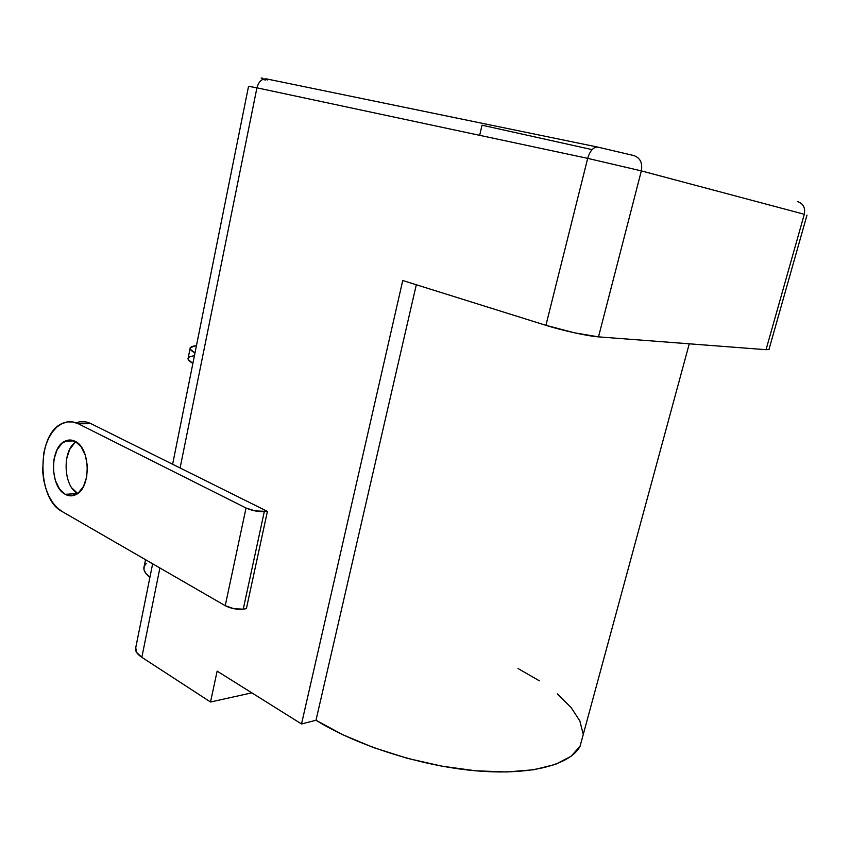 <?xml version="1.0" encoding="UTF-8"?>
<svg xmlns="http://www.w3.org/2000/svg" width="850" height="850" viewBox="0 0 850 850"><rect width="100%" height="100%" fill="white"/><g stroke="black" fill="none" stroke-linecap="round" stroke-linejoin="round"><path stroke-width="1.27" d="M65.237 494.307C49.768 486.816 49.661 447.387 65.099 441.129C68.404 439.578 71.74 439.641 75.098 441.331L81.047 446.643L85.372 455.281L87.369 465.906L86.711 476.861L83.502 486.402L78.274 493.043L71.857 495.805L65.237 494.307L59.436 488.846L55.282 480.271L53.38 469.88L54.007 459.202L57.067 449.82L62.124 443.105L68.446 440.109L75.098 441.331C90.642 447.95 91.364 487.879 76.043 494.53C72.441 496.358 68.85 496.283 65.237 494.307L77.562 493.584L65.237 494.307M76.001 441.841C61.997 450.181 63.166 486.274 77.701 493.489L71.984 488.102M479.655 135.331L482.024 125.194L479.655 135.331M146.253 563.412L144.171 566.312L143.99 569.617L145.743 573.229L149.908 577.384C144.861 573.304 142.97 569.574 144.213 566.196L145.52 559.672M518.022 668.525L539.367 680.808M557.292 693.898L571.03 707.434L579.859 720.959L583.121 733.975M580.306 745.939L571.094 756.266L555.464 764.373L533.779 769.749L506.791 771.97L475.649 770.791L441.894 766.169L407.256 758.306L373.596 747.607L342.678 734.687L315.987 720.258L301.516 723.966L217.133 671.128L301.516 723.966L402.751 280.511L545.912 325.327L587.679 158.366L256.923 87.826L180.104 467.978L267.41 511.402L246.383 608.664L243.249 609.153L246.383 608.664L267.41 511.402L255.021 510.903L246.032 508.002L78.359 423.789L72.877 421.961L67.341 421.919L61.954 423.629L56.929 427.008L52.434 431.917L48.641 438.154L45.677 445.474L43.648 453.613L42.638 471.134L43.679 479.889L45.73 488.208L48.705 495.784L52.509 502.361L57.014 507.663L62.05 511.487L225.229 605.689L246.032 508.002L78.359 423.789L90.982 423.661L85.489 421.855L79.942 421.802M159.896 567.981L141.844 657.316L210.524 702.004L217.133 671.128L210.524 702.004L251.812 692.846L210.524 702.004L141.844 657.316L159.896 567.981M766.041 349.69L769.091 349.456L766.041 349.69L804.302 214.285L766.041 349.69L598.506 336.866L641.336 170.893L598.506 336.866L766.041 349.69M76.118 422.822C81.047 420.973 85.999 421.249 90.982 423.661L78.359 423.789C72.93 421.143 67.554 421.047 62.252 423.491C36.624 433.638 36.476 498.631 62.05 511.487L225.229 605.689L234.048 608.749L243.249 609.153L264.286 511.647L267.41 511.402L90.982 423.661L180.104 467.978L256.923 87.826L587.679 158.366L641.336 170.893C642.696 162.807 640.114 157.675 633.579 155.497C640.114 157.675 642.696 162.807 641.336 170.893L804.302 214.285C805.513 207.708 803.207 203.458 797.396 201.546C803.207 203.458 805.513 207.708 804.302 214.285L641.336 170.893L587.679 158.366L545.912 325.327C562.349 330.544 587.998 336.164 598.506 336.866L574.462 332.807L545.912 325.327L402.751 280.511L301.516 723.966L315.987 720.258C356.161 745.206 419.953 765.744 474.821 770.716C529.752 775.678 569.691 765.117 579.987 746.513L583.132 734.952M135.83 647.456C134.736 650.59 136.744 653.884 141.844 657.316L136.595 652.418L135.734 647.711L152.639 563.784M597.986 147.146C593.555 146.763 590.112 150.503 587.679 158.366C590.112 150.503 593.555 146.763 597.986 147.146L633.579 155.497L597.986 147.146L266.868 78.976C262.044 78.412 258.729 81.366 256.923 87.826L248.54 86.307L256.923 87.826C258.729 81.366 262.044 78.412 266.868 78.976L266.273 78.859M262.491 78.136L261.152 78.041L262.99 78.689M416.309 284.75L315.987 720.258L416.309 284.75M592.078 149.621L482.024 125.194M263.978 78.965L267.697 79.964M196.477 345.536L191.781 346.513L190.23 347.714L190.357 349.286L194.979 352.962C191.091 350.795 189.518 349.021 190.262 347.65L196.477 345.536M194.438 355.651L189.741 356.713L188.179 357.978L188.286 359.614L192.886 363.396C189.008 361.176 187.446 359.348 188.211 357.914L190.092 348.543M150.737 562.689L152.554 564.209L150.737 562.689M66.597 458.777L69.657 449.459L74.726 442.808M246.032 508.002L225.229 605.689C230.988 608.589 236.991 609.737 243.249 609.153L264.286 511.647C258.017 511.849 251.94 510.627 246.032 508.002M65.099 441.129L74.258 440.927M768.931 349.584L807.001 215.082M172.624 464.259L248.54 86.307M689.265 343.814L579.987 746.513M265.519 79.996L262.629 79.464"/></g></svg>
